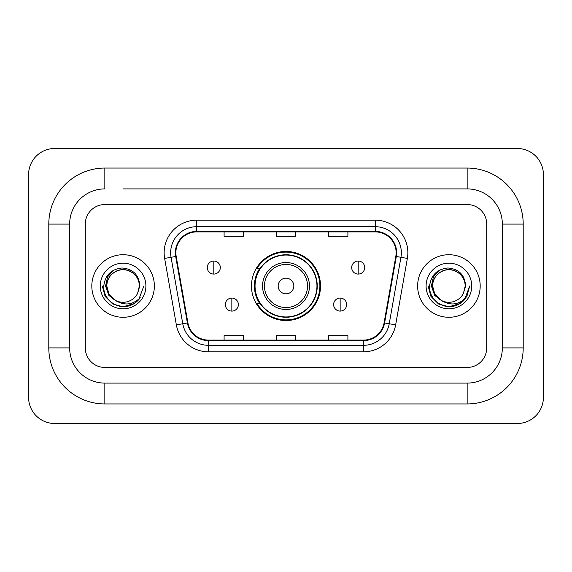 <?xml version="1.0" encoding="UTF-8"?>
<svg xmlns="http://www.w3.org/2000/svg" width="572" height="572" viewBox="0 0 572 572"><rect width="100%" height="100%" fill="white"/><g stroke="black" fill="none" stroke-linecap="round" stroke-linejoin="round"><path stroke-width="0.86" d="M251.465 286A34.534 34.534 0 0 0 286 320.534A34.534 34.534 0 0 0 320.534 286A34.534 34.534 0 0 0 286 251.465A34.534 34.534 0 0 0 251.465 286M259.745 303.596A31.603 31.603 0 0 1 259.745 268.404M91.813 286A31.281 31.281 0 0 0 123.087 317.281A31.281 31.281 0 0 0 154.368 286A31.281 31.281 0 0 0 123.087 254.719A31.281 31.281 0 0 0 91.813 286A31.281 31.281 0 0 0 123.087 317.281A31.281 31.281 0 0 0 154.368 286A31.281 31.281 0 0 0 123.087 254.719A31.281 31.281 0 0 0 91.813 286M417.632 286A31.281 31.281 0 0 0 448.913 317.281A31.281 31.281 0 0 0 480.187 286A31.281 31.281 0 0 0 448.913 254.719A31.281 31.281 0 0 0 417.632 286A31.281 31.281 0 0 0 448.913 317.281A31.281 31.281 0 0 0 480.187 286A31.281 31.281 0 0 0 448.913 254.719A31.281 31.281 0 0 0 417.632 286M175.869 252.767A20.849 20.849 0 0 1 196.725 231.91L375.275 231.91A20.849 20.849 0 0 1 395.81 256.385L384.091 322.858A20.849 20.849 0 0 1 363.556 340.09L208.444 340.09A20.849 20.849 0 0 1 187.909 322.858L176.19 256.385A20.849 20.849 0 0 1 175.869 252.767M175.354 252.767A21.371 21.371 0 0 0 175.675 256.478L187.394 322.944A21.371 21.371 0 0 0 208.444 340.605L363.556 340.605A21.371 21.371 0 0 0 384.606 322.944L396.324 256.478A21.371 21.371 0 0 0 375.275 231.395L196.725 231.395A21.371 21.371 0 0 0 175.354 252.767M164.636 258.422A32.583 32.583 0 0 1 196.725 220.184L375.275 220.184A32.583 32.583 0 0 1 407.364 258.422L395.645 324.889A32.583 32.583 0 0 1 363.556 351.816L208.444 351.816A32.583 32.583 0 0 1 176.355 324.889L164.636 258.422L171.057 257.293A26.069 26.069 0 0 1 196.725 226.698L375.275 226.698A26.069 26.069 0 0 1 400.943 257.293L389.225 323.759A26.069 26.069 0 0 1 363.556 345.302L208.444 345.302A26.069 26.069 0 0 1 182.775 323.759L171.057 257.293A26.069 26.069 0 0 1 170.656 252.767M486.708 224.095A19.548 19.548 0 0 0 467.16 204.547L104.84 204.547A19.548 19.548 0 0 0 85.292 224.095L85.292 347.905A19.548 19.548 0 0 0 104.84 367.453L467.16 367.453A19.548 19.548 0 0 0 486.708 347.905L486.708 224.095A19.548 19.548 0 0 0 467.16 204.547L104.84 204.547A19.548 19.548 0 0 0 85.292 224.095L85.292 347.905A19.548 19.548 0 0 0 104.84 367.453L467.16 367.453A19.548 19.548 0 0 0 486.708 347.905L486.708 224.095M384.606 322.944L389.225 323.759L400.943 257.293L407.364 258.422M276.226 231.91L276.226 236.329L295.774 236.329L295.774 231.91M224.095 231.91L224.095 236.329L243.643 236.329L243.643 231.91M328.357 231.91L328.357 236.329L347.905 236.329L347.905 231.91M295.774 340.09L295.774 335.671L276.226 335.671L276.226 340.09M243.643 340.09L243.643 335.671L224.095 335.671L224.095 340.09M347.905 340.09L347.905 335.671L328.357 335.671L328.357 340.09M123.087 188.903L467.16 188.903L123.087 188.903M523.201 224.095L502.345 224.095L502.345 347.905L502.345 224.095A35.192 35.192 0 0 0 467.16 188.903L467.16 168.054L104.84 168.054A56.042 56.042 0 0 0 48.799 224.095L48.799 347.905A56.042 56.042 0 0 0 104.84 403.946L467.16 403.946A56.042 56.042 0 0 0 523.201 347.905L523.201 224.095A56.042 56.042 0 0 0 467.16 168.054M467.16 403.946L467.16 383.097L104.84 383.097L467.16 383.097A35.192 35.192 0 0 0 502.345 347.905L523.201 347.905M48.799 347.905L69.655 347.905L69.655 224.095L69.655 347.905A35.192 35.192 0 0 0 104.84 383.097L104.84 403.946M104.84 168.054L104.84 188.903A35.192 35.192 0 0 0 69.655 224.095L48.799 224.095M543.4 174.567A26.069 26.069 0 0 0 517.331 148.505L54.669 148.505A26.069 26.069 0 0 0 28.6 174.567L28.6 397.433A26.069 26.069 0 0 0 54.669 423.494L517.331 423.494A26.069 26.069 0 0 0 543.4 397.433L543.4 174.567M143.858 286L138.724 299.671L135.821 302.409M116.981 301.38L108.902 295.445L105.548 286L107.622 276.812L114.057 269.941M139.382 286L137.595 293.415L139.775 286C139.032 274.953 133.119 268.947 122.043 267.982C111.225 269.169 105.134 275.175 103.782 286C102.931 298.091 114.865 308.444 126.698 306.456C132.389 305.362 136.901 302.452 140.233 297.726C132.718 304.947 124.56 305.891 115.78 300.557L108.98 294.144L106.8 286C107.021 279.858 109.731 275.153 114.943 271.893C125.096 265.387 139.933 273.952 139.382 286L137.595 293.415L139.382 286C139.933 273.952 125.096 265.387 114.943 271.893C109.731 275.153 107.021 279.858 106.8 286C106.242 273.952 121.078 265.387 131.231 271.893C136.443 275.153 139.16 279.858 139.382 286C139.933 273.952 125.096 265.387 114.943 271.893C109.731 275.153 107.021 279.858 106.8 286L108.98 294.144L115.651 300.493M115.78 300.557L108.98 294.144L106.8 286C107.086 292.564 110.081 297.419 115.78 300.557A16.288 16.288 0 0 0 137.595 293.415M100.279 286A22.808 22.808 0 0 0 123.087 308.808A22.808 22.808 0 0 0 145.896 286A22.808 22.808 0 0 0 123.087 263.192A22.808 22.808 0 0 0 100.279 286M140.233 297.726L134.399 303.425M134.263 303.51L126.698 306.456L134.306 303.482L126.698 306.456L134.306 303.482L123.087 306.771L112.705 303.989L105.098 296.382L102.316 286M293.822 286A7.822 7.822 0 0 0 286 278.178A7.822 7.822 0 0 0 278.178 286A7.822 7.822 0 0 0 286 293.822A7.822 7.822 0 0 0 293.822 286M309.459 286A23.459 23.459 0 0 0 286 262.541A23.459 23.459 0 0 0 262.541 286A23.459 23.459 0 0 0 286 309.459A23.459 23.459 0 0 0 309.459 286A23.459 23.459 0 0 1 286 309.459A23.459 23.459 0 0 1 262.541 286M316.952 286A30.952 30.952 0 0 0 286 255.048A30.952 30.952 0 0 0 255.048 286A30.952 30.952 0 0 0 286 316.952A30.952 30.952 0 0 0 316.952 286M319.884 286A33.884 33.884 0 0 1 257.042 303.596L260.181 303.596A31.245 31.245 0 0 0 306.671 309.431A31.245 31.245 0 0 0 306.671 262.569A31.245 31.245 0 0 0 260.181 268.404L257.042 268.404A33.884 33.884 0 0 1 319.884 286M213.799 261.039A6.514 6.514 0 0 0 207.278 267.56A6.514 6.514 0 0 0 213.799 274.074A6.514 6.514 0 0 0 220.313 267.56A6.514 6.514 0 0 0 213.799 261.039L213.799 274.074A6.514 6.514 0 0 0 220.313 267.56A6.514 6.514 0 0 0 213.799 261.039M358.201 261.039A6.514 6.514 0 0 0 351.687 267.56A6.514 6.514 0 0 0 358.201 274.074A6.514 6.514 0 0 0 364.721 267.56A6.514 6.514 0 0 0 358.201 261.039L358.201 274.074A6.514 6.514 0 0 0 364.721 267.56A6.514 6.514 0 0 0 358.201 261.039M231.846 298.055A6.514 6.514 0 0 0 225.332 304.569A6.514 6.514 0 0 0 231.846 311.089A6.514 6.514 0 0 0 238.367 304.569A6.514 6.514 0 0 0 231.846 298.055L231.846 311.089A6.514 6.514 0 0 0 238.367 304.569A6.514 6.514 0 0 0 231.846 298.055M340.154 298.055A6.514 6.514 0 0 0 333.633 304.569A6.514 6.514 0 0 0 340.154 311.089A6.514 6.514 0 0 0 346.668 304.569A6.514 6.514 0 0 0 340.154 298.055L340.154 311.089A6.514 6.514 0 0 0 346.668 304.569A6.514 6.514 0 0 0 340.154 298.055M460.081 303.51L448.913 306.771L438.524 303.989L430.923 296.382L428.142 286L430.923 296.382L438.524 303.989L448.913 306.771L459.295 303.989L466.902 296.382L469.683 286L464.55 299.671L461.64 302.409M442.799 301.38L434.72 295.445L431.374 286L433.447 276.812L439.882 269.941M441.377 300.443L434.806 294.144L432.618 286L434.806 294.144L441.377 300.443L434.806 294.144L432.618 286C432.84 279.858 435.557 275.153 440.769 271.893C450.922 265.387 465.758 273.952 465.2 286L463.42 293.415L465.594 286C464.857 274.953 458.944 268.947 447.862 267.982C437.044 269.169 430.959 275.175 429.608 286C428.757 298.091 440.69 308.444 452.523 306.456C458.215 305.362 462.727 302.452 466.058 297.726C458.537 304.947 450.386 305.891 441.598 300.557L441.477 300.493M465.2 286L463.42 293.415A16.288 16.288 0 0 1 441.598 300.557C435.9 297.419 432.911 292.564 432.618 286C432.84 279.858 435.557 275.153 440.769 271.893C450.922 265.387 465.758 273.952 465.2 286C464.979 279.858 462.269 275.153 457.057 271.893C446.904 265.387 432.067 273.952 432.618 286C432.84 279.858 435.557 275.153 440.769 271.893C450.922 265.387 465.758 273.952 465.2 286M426.104 286A22.808 22.808 0 0 0 448.913 308.808A22.808 22.808 0 0 0 471.721 286A22.808 22.808 0 0 0 448.913 263.192A22.808 22.808 0 0 0 426.104 286M466.058 297.726L460.224 303.425M469.683 286L466.902 296.382L459.295 303.989L448.913 306.771L438.524 303.989L430.923 296.382L428.142 286L430.923 296.382L438.524 303.989L448.913 306.771L459.295 303.989L466.902 296.382L469.683 286L466.902 296.382L459.295 303.989L448.913 306.771L438.524 303.989L430.923 296.382L428.142 286M375.275 220.184L375.275 231.395M171.057 257.293L175.675 256.478M208.444 351.816L208.444 340.605M363.556 340.605L363.556 351.816M176.355 324.889L187.394 322.944M396.324 256.478L400.943 257.293M196.725 220.184L196.725 231.395M389.225 323.759L395.645 324.889M307.55 286A21.55 21.55 0 0 0 286 264.45A21.55 21.55 0 0 0 264.45 286A21.55 21.55 0 0 0 286 307.55A21.55 21.55 0 0 0 307.55 286"/></g></svg>
